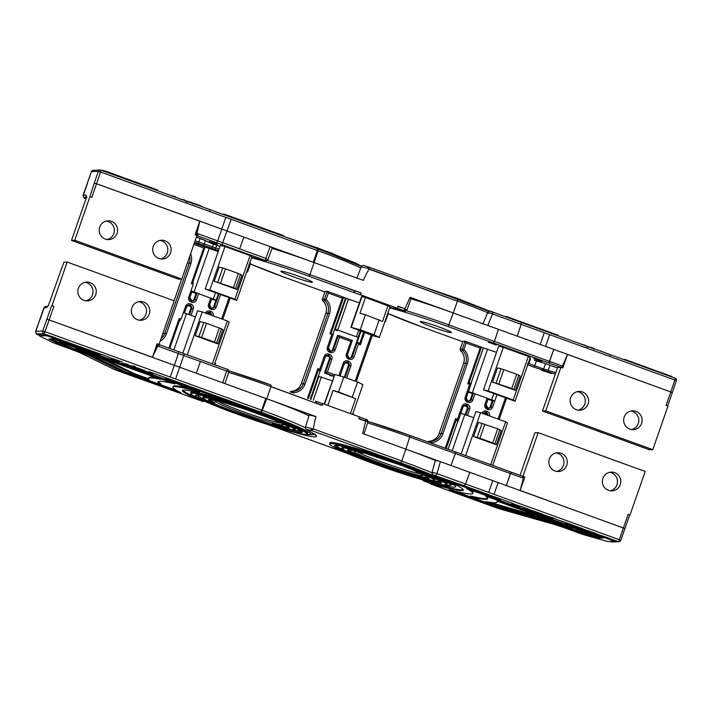<?xml version="1.0" encoding="UTF-8"?>
<svg xmlns="http://www.w3.org/2000/svg" width="712" height="712" viewBox="0 0 712 712"><rect width="100%" height="100%" fill="white"/><g stroke="black" fill="none" stroke-linecap="round" stroke-linejoin="round"><path stroke-width="1.07" d="M631.624 429.514A9.398 9.229 87.8 0 0 630.912 411.038M629.817 429.069A9.398 9.229 -92.2 0 1 632.541 410.824A9.398 9.229 -92.2 0 1 642.019 421.637A9.398 9.229 -92.2 0 1 629.817 429.069M582.461 391.974A9.398 9.229 -92.2 0 1 579.737 410.219A9.398 9.229 -92.2 0 1 570.259 399.405A9.398 9.229 -92.2 0 1 582.461 391.974M542.482 411.002L545.739 410.877L652.788 449.655L649.522 449.779L542.482 411.002L557.656 367.428L560.549 367.321L562.453 366.075L567.509 354.442L672.333 392.526L667.651 405.965M545.739 410.877L560.914 367.303L562.792 367.988L567.509 354.442M652.788 449.655L667.963 406.08L666.085 405.404L674.878 380.03L521.122 324.334L517.304 336.162L526.141 339.366M578.099 410.13A9.398 9.229 87.8 0 0 577.396 391.653M562.453 366.075L549.557 361.402L553.785 349.378L672.333 392.526M420.463 321.504A16.625 1.157 -160.8 0 0 420.16 321.61A16.625 1.157 -160.8 0 0 434.089 327.689A16.625 1.157 -160.8 0 0 451.239 332.646A16.625 1.157 -160.8 0 0 451.55 332.54A16.625 1.157 -160.8 0 0 437.613 326.47A16.625 1.157 -160.8 0 0 420.463 321.504M483.484 389.784L498.658 346.21L503.313 347.331L528.402 356.418L530.235 357.647L515.061 401.221L483.484 389.784L488.138 390.906L503.313 347.331M482.878 347.723L496.522 352.342M488.245 342.214L496.353 345.098L488.245 342.214M533.733 358.697L541.841 361.571L533.733 358.697M557.469 367.971L547.786 364.402L556.891 367.703M555.316 374.129L533.956 367.125A10.119 0.703 19.2 0 1 527.797 364.66M541.609 370.285L551.373 373.488A2.02 1.29 105.9 0 0 551.48 373.515M422.883 327.306L462.738 341.742L422.973 327.342L388.254 313.672A65.371 4.557 -160.8 0 0 422.883 327.306L423.07 327.369M410.975 298.791A67.329 4.699 19.2 0 1 453.268 312.969L448.151 326.603A65.371 4.557 -160.8 0 0 389.669 307.878M560.914 367.303L493.532 343.042L494.413 341.422L549.45 361.358L550.02 362.159L549.13 362.15L553.785 349.378L545.579 346.406L549.628 334.667M550.02 362.159L549.13 362.15L550.429 361.732M490.924 311.767L492.864 312.141L492.571 313.992C487.942 312.301 486.741 312.07 488.975 313.298M505.031 316.546L506.802 316.644L558.039 335.201L557.87 335.681M623.578 359.489L624.94 359.435L671.923 376.541M492.891 312.15L675.154 378.17L674.878 380.03L676.4 380.742A2.02 2.02 0 0 0 675.172 378.179L533.092 326.71M487.791 325.473L492.571 313.992L521.122 324.334L521.148 322.394L521.122 324.334L517.304 336.153L453.268 312.969M540.23 344.466L526.15 339.348M406.401 310.708A67.106 4.681 19.2 0 1 449.041 324.992L494.413 341.422L498.436 329.336L506.143 332.121M494.413 341.422L498.427 329.327M515.061 401.221L513.227 399.993L488.138 390.906M513.227 399.993L528.402 356.418M511.75 388.467L516.681 374.307L518.79 375.197L520.214 376.15L515.283 390.31L511.75 388.467L492.535 382.068L515.283 390.31M496.166 382.94L501.097 368.78L497.466 367.908L492.535 382.068M501.097 368.78L503.829 369.653L498.898 383.812M516.681 374.307L503.829 369.653M468.46 391.467L494.52 400.918M492.223 400.74L488.032 399.227M472.439 393.576L468.247 392.063M541.503 362.381A1.442 1.113 -75.6 0 1 541.396 362.355L534.347 360.281A16.768 1.166 -160.8 0 0 541.28 362.319A7.227 0.507 19.2 0 1 547.786 364.402M601.062 351.327L602.174 351.737M597.938 350.197L594.947 349.111M601.159 351.043L600.1 350.98M593.701 349.298L593.933 348.622L591.743 347.616L588.139 346.584L587.818 347.296M576.871 342.57L575.047 341.911M586.59 346.201L584.757 345.427M584.864 345.124L580.894 344.136M610.344 354.807L603.082 352.066M624.771 359.916L624.94 359.435M676.364 380.76L672.359 392.454M609.579 472.314A9.398 9.229 -92.2 0 1 610.282 490.791M608.475 490.337A9.398 9.229 87.8 0 0 620.686 482.914A9.398 9.229 87.8 0 0 611.207 472.101A9.398 9.229 87.8 0 0 608.475 490.337M554.959 470.952A9.398 9.229 87.8 0 0 567.161 463.53A9.398 9.229 87.8 0 0 557.683 452.716A9.398 9.229 87.8 0 0 554.959 470.952M552.646 519.573L565.657 524.29L567.553 524.219L613.45 540.844L613.682 540.159L618.239 541.592A2.02 1.985 87.8 0 0 620.775 540.364L629.684 515.016L628.153 514.331L629.675 515.025M520.08 475.331L534.89 432.789L538.156 432.665L645.197 471.442L630.022 515.016M538.156 432.665L522.982 476.239L524.86 476.915L522.982 476.239M522.617 476.257L455.635 451.987L522.644 476.257L523.4 478.215L520.143 490.461L624.958 528.571M556.054 452.921A9.398 9.229 -92.2 0 1 556.757 471.406M624.896 528.651L623.409 527.957L619.271 539.705L465.514 484.009L469.876 472.35L514.1 488.37L498.151 482.603L494.03 494.333M405.84 449.147L410.219 435.539A65.371 4.557 -160.8 0 0 368.015 421.433L410.219 435.539M523.4 478.215L510.504 473.542L511.332 473.266L510.629 472.715L506.357 485.566L623.409 527.957L628.153 514.331M434.507 483.074L436.67 483.617A71.102 4.957 -160.8 0 0 434.017 475.18A2.02 1.335 112.7 0 1 433.902 475.144A2.02 1.335 112.7 0 1 433.768 475.082M613.682 540.159L614.776 540.648L614.527 541.298M463.227 489.678A79.495 5.545 19.2 0 1 462.017 489.909A79.495 5.545 19.2 0 1 446.077 486.981L431.187 483.261L430.644 483.902L431.739 484.391L494.493 507.122A9.541 0.667 19.2 0 0 501.898 509.552L551.667 523.694A19.366 1.353 19.2 0 1 566.699 528.615L578.553 532.905A9.541 0.667 19.2 0 0 585.958 535.335L605.387 540.853A9.55 0.667 19.2 0 0 608.609 541.565L614.509 541.334L614.776 540.648M430.644 483.902L445.828 487.658A79.495 5.545 19.2 0 0 461.785 490.586A79.495 5.545 19.2 0 0 463.263 490.078A79.495 5.545 19.2 0 0 448.053 481.125L448.017 480.28L449.655 480.742L500.892 499.308L500.661 499.984L498.756 500.055L511.323 504.603M469.644 489.518A89.605 6.248 19.2 0 1 473.053 492.722L472.821 493.407A89.605 6.248 19.2 0 1 471.148 493.986A89.605 6.248 19.2 0 1 453.233 490.693L449.121 489.669M471.113 497.127L453.642 490.799M579.497 527.556L569.271 523.854L565.889 523.614L565.657 524.29L603.242 538.014L598.899 538.058L580.707 532.888L568.603 528.544A29.486 2.056 19.2 0 0 545.712 521.042L545.953 520.365L493.443 505.217M545.953 520.365A29.486 2.056 19.2 0 1 557.371 523.899M601.836 537.4L599.13 537.373L577.503 531.001M566.049 522.902L555.342 519.03L566.12 522.715M552.672 518.06L541.966 514.18L552.734 517.864M539.287 513.21L528.589 509.338L539.358 513.023M525.91 508.368L512.533 503.517L525.981 508.172M434.017 475.18L464.242 485.807L465.514 484.009L469.876 472.35L410.459 450.829M553.206 518.914L545.953 516.129L545.712 516.805L551.853 519.19L545.009 516.885L547.768 518.149L552.966 519.591L553.402 518.852M545.855 516.414L545.241 516.209L545.009 516.885M529.443 510.299L527.717 509.222L523.729 508.582M511.608 504.025L511.278 504.737L512.444 505.324L517.419 507.14L519.591 507.06L511.376 504.701L511.608 504.025L519.831 506.383L519.591 507.06M530.422 510.878L530.191 511.554L532.149 512.489L535.299 513.423L531.864 511.768L536.519 513.432L536.795 512.72L534.596 511.723L530.992 510.682L530.671 511.394L531.837 511.973L530.12 511.581L530.351 510.896M537.676 513.574L536.599 513.272M539.18 513.388L537.898 512.925L537.667 513.61L540.23 515.052L535.647 513.753L542.713 516.307L544.894 516.227L543.781 515.826L544.021 515.141L539.18 513.388L538.939 514.073L537.667 513.61M544.894 516.227L545.134 515.541L544.021 515.141M487.72 498.284A99.724 6.96 19.2 0 1 486.1 498.631A99.724 6.96 19.2 0 1 470.863 496.122L470.383 496.771L471.478 497.261L494.181 505.449L539.767 518.398A39.605 2.759 19.2 0 1 570.508 528.473L590.221 534.641L592.001 534.685L592.233 534.009L591.503 533.653M485.878 495.534L487.115 495.846M518.238 507.113L523.231 508.92M528.9 510.976L530.164 511.43M543.541 516.28L545.036 516.814M487.498 495.979L487.266 496.656L485.655 496.228A99.724 6.96 19.2 0 1 487.729 498.667A99.724 6.96 19.2 0 1 485.869 499.317A99.724 6.96 19.2 0 1 470.632 496.807M498.756 500.055L466.52 488.548A89.605 6.248 19.2 0 1 472.821 493.407M487.266 496.656L592.001 534.685L592.233 534.009M486.661 502.004L533.813 515.755A49.715 3.471 19.2 0 1 572.412 528.393L497.012 501.079A109.844 7.663 19.2 0 1 497.279 501.996A109.844 7.663 19.2 0 1 495.232 502.708A109.844 7.663 19.2 0 1 485.726 501.524L486.759 501.72M497.546 501.186A109.844 7.663 19.2 0 1 497.519 501.319L497.279 501.996M447.777 480.956L500.661 499.984M613.45 540.844L614.536 541.325M545.712 521.042L496.647 507.104L449.041 489.901M435.931 475.554L436.963 473.667C432.255 472.207 431.054 471.976 433.368 472.973M592.874 532.407L579.434 527.752M606.259 537.249L592.811 532.603M609.57 541.521L618.239 541.592L606.188 537.444M455.6 451.978L410.245 435.548L455.6 451.978L455.36 453.571L510.504 473.542L506.357 485.566L492.802 480.653M513.076 503.5L464.242 485.807L465.514 484.009L436.963 473.667L440.372 461.661C435.664 460.077 434.48 459.845 436.803 460.976M425.287 481.499A1.736 0.828 -68.6 0 0 425.349 481.534A1.736 0.828 -68.6 0 0 425.411 481.552L430.787 483.501L425.411 481.552C422.617 480.413 422.136 480.048 423.969 480.449L432.193 482.496M367.606 422.937A67.106 4.681 19.2 0 1 409.987 437.132L455.36 453.571L451.016 465.506L458.724 468.309M455.36 453.571L450.999 465.506M425.447 481.57L421.976 479.692M461.127 453.98L475.892 411.572L480.556 412.693L465.612 455.6M492.704 465.417L507.469 423.008L505.645 421.78L480.556 412.693M505.645 421.78L490.702 464.687M473.569 436.536L496.317 444.778L501.248 430.618L497.715 428.766L478.5 422.376L473.569 436.536L479.933 438.281L484.863 424.112M497.715 428.766L492.784 442.935L479.933 438.281M492.784 442.935L494.893 443.825L499.824 429.656M496.317 444.778L494.893 443.825M460.869 413.254L473.765 417.695M459.552 493.71L459.792 493.024L459.552 493.71M533.813 515.755L534.053 515.07L489.162 502.138M534.053 515.07A49.715 3.471 19.2 0 1 545.463 518.505M511.376 473.872L510.629 472.715M543.781 515.826L538.939 514.073M543.025 515.853L543.265 515.168M541.156 515.319L541.387 514.634M535.647 513.753L535.842 513.192M536.519 513.432L530.752 511.367L530.992 510.682M534.365 512.4L534.596 511.723M534.214 513.014L534.392 512.507M512.498 505.102L517.348 506.704L512.435 505.119M518.478 506.659L518.719 505.974M517.606 506.695L517.838 506.009M515.346 505.876L515.586 505.191M529.212 510.976L523.507 508.92L529.212 510.976L529.773 510.21M527.485 509.908L527.717 509.222M523.747 508.234L523.498 509.267M524.619 509.32L528.099 510.575L524.29 509.4M525.509 509.997L525.696 509.436M552.966 519.591L545.712 516.805M548.071 518.158L548.267 517.579M550.1 518.105L550.34 517.419M567.793 523.534L567.553 524.219M611.528 541.85A2.02 1.985 87.8 0 0 612.267 541.966L618.986 541.707A2.02 2.02 0 0 0 620.811 540.355L619.271 539.705L618.239 541.592M488.583 502.699L488.797 502.076L488.583 502.699M487.106 415.069A2.323 2.287 87.8 0 0 485.584 412.862L484.908 412.613A2.323 2.287 87.8 0 0 484.498 412.506M465.132 414.571L467.188 408.661A2.323 2.287 87.8 0 0 465.799 405.689L466.672 405.662L466.004 405.413A2.323 2.287 87.8 0 0 463.094 406.792M427.885 441.93A1.442 1.442 0 0 1 429.024 441.253L431.125 441.173A11.632 11.428 87.8 0 0 441.226 433.466L439.144 433.546A11.632 11.428 -92.2 0 1 430.52 441.066L429.024 441.253A1.442 0.97 -93.5 0 0 429.016 441.253A1.442 1.415 87.8 0 0 427.903 441.938M483.92 412.738L486.714 413.752M464.135 405.573L466.921 406.579M445.276 448.231L455.618 418.522L457.531 419.217L462.017 406.329A3.774 3.702 -92.2 0 1 466.743 404.042L466.004 405.413L465.123 405.448A2.323 2.287 87.8 0 0 464.714 405.342M457.843 421.086L456.766 420.578L457.843 421.086L448.044 449.236M456.766 420.578L456.152 419.831L446.148 448.551M430.52 441.066L429.024 441.253M457.531 419.217L458.154 421.041L463.112 406.819L458.163 420.952M455.618 418.522L456.152 419.831M472.715 392.784L470.338 399.619A2.323 2.287 -92.2 0 1 468.71 401.105M492.499 399.957L490.123 406.783A2.323 2.287 -92.2 0 1 488.494 408.27M482.166 347.394L465.043 341.19L462.925 341.27L460.201 349.094L462.293 349.013L465.043 341.19L466.155 343.024L463.904 349.485A13.074 12.843 -92.2 0 1 467.357 363.52L463.646 363.138A11.632 11.428 87.8 0 0 461.625 351.737L460.575 350.642A1.442 0.899 -42 0 1 460.459 350.544L460.611 350.713M461.625 351.737L460.628 350.731M482.247 347.429L483.323 347.928L470.952 383.439M480.146 348.097L481.348 347.474L468.95 383.092L471.211 383.546L469.653 384.4L467.748 383.706L480.146 348.097L466.155 343.024M467.748 383.706L469.84 383.047M460.361 350.393A1.442 0.899 -42 0 0 460.459 350.544A1.442 1.442 0 0 1 460.174 349.103L460.201 349.094A1.442 1.415 87.8 0 0 460.575 350.642L462.675 350.562A11.632 11.428 87.8 0 1 465.746 363.049L441.226 433.466L442.837 433.937A13.074 12.843 -92.2 0 1 431.481 442.606L428.571 442.179M85.066 282.317A9.398 9.229 -92.2 0 1 85.769 300.802M78.356 288.342A9.398 9.229 87.8 0 0 87.407 300.882A9.398 9.229 87.8 0 0 95.746 294.643A9.398 9.229 87.8 0 0 86.695 282.112A9.398 9.229 87.8 0 0 78.356 288.342M138.591 301.71A9.398 9.229 -92.2 0 1 139.294 320.186M131.88 307.735A9.398 9.229 87.8 0 0 140.931 320.275A9.398 9.229 87.8 0 0 149.271 314.037A9.398 9.229 87.8 0 0 140.22 301.496A9.398 9.229 87.8 0 0 131.88 307.735M58.971 342.374L62.069 342.792L174.467 383.812A90.7 6.328 -160.8 0 0 159.675 381.312A90.7 6.328 -160.8 0 0 157.984 381.899A90.7 6.328 -160.8 0 0 160.716 384.694L127.181 372.705L99.333 359.053A39.605 2.759 -160.8 0 0 73.915 348.773L58.971 342.374L59.256 341.555L60.618 341.502M166.875 379.238L164.979 379.309L165.255 378.49L167.16 378.419L166.875 379.238L225.277 400.589A70.461 4.913 -160.8 0 0 183.758 390.034A70.461 4.913 -160.8 0 0 182.45 390.488A70.461 4.913 -160.8 0 0 202.875 401.443L118.77 371.175A9.559 0.667 -160.8 0 1 112.629 368.7L82.539 353.944A19.366 1.353 -160.8 0 0 70.105 348.925L58.251 344.626A9.541 0.667 -160.8 0 1 52.127 342.152L40.424 336.411A9.55 0.667 -160.8 0 1 39.329 335.681L39.614 334.863A9.55 0.667 -160.8 0 1 39.792 334.8L47.428 335.049L43.414 333.59L37.113 333.83L39.418 335.414M164.979 379.309L199.654 392.045A80.581 5.625 -160.8 0 0 174.395 386.643A80.581 5.625 -160.8 0 0 172.891 387.159A80.581 5.625 -160.8 0 0 180.937 392.757L179.558 392.054M191.946 389.072A80.581 5.625 -160.8 0 0 174.68 385.824A80.581 5.625 -160.8 0 0 173.176 386.349L172.891 387.159M309.017 415.781A67.329 4.699 -160.8 0 0 266.671 398.738L261.526 412.382A65.086 4.539 19.2 0 1 305.751 434.302M205.75 394.733A61.793 4.308 -160.8 0 0 192.071 392.125A61.793 4.308 -160.8 0 0 190.923 392.526L214.828 397.572L255.715 410.886L293.157 425.393L304.068 430.618L307.522 433.475L305.786 434.302C298.809 435.068 249.396 419.439 216.795 406.383L200.846 399.61C189.606 394.199 191.012 393.754 190.78 393.353L190.816 392.828M301.158 431.285A55.287 3.854 19.2 0 1 300.455 431.383A55.287 3.854 19.2 0 1 290.185 429.55M288.76 426.986A42.275 2.946 19.2 0 1 288.413 427.022A42.275 2.946 19.2 0 1 273.639 423.756L272.482 423.587M281.623 421.833L291.92 426.613L295.338 428.891A48.781 3.4 -160.8 0 0 291.858 426.221M207.593 396.869A48.781 3.4 -160.8 0 0 204.113 396.486A48.781 3.4 -160.8 0 0 203.205 396.807L218.344 399.797M147.259 379.211L133.456 374.209L107.734 361.598A49.715 3.471 -160.8 0 0 75.819 348.702L161.072 379.416A100.819 7.031 -160.8 0 0 150.312 377.921A100.819 7.031 -160.8 0 0 148.425 378.57A100.819 7.031 -160.8 0 0 148.888 379.656L147.259 379.211L147.544 378.392L148.407 378.686M156.07 377.609A100.819 7.031 -160.8 0 0 150.597 377.102A100.819 7.031 -160.8 0 0 148.71 377.752L148.425 378.57M179.442 392.392L158.028 384.64L158.269 383.964L158.028 384.64L120.915 371.192L90.94 356.498A29.486 2.056 -160.8 0 0 72.01 348.844L60.404 344.644L48.914 339.01L52.999 338.85L98.078 355.074L99.983 355.003L47.143 335.859L39.507 335.619A9.55 0.667 -160.8 0 0 39.329 335.681M160.405 345.062L157.103 345.783L158.18 344.127L160.405 345.062A2.02 1.994 -75.8 0 0 160.503 345.106L178.703 351.692L178.4 353.544L157.681 346.041L152.448 357.282L157.103 345.783M47.971 305.857L46.494 307.726L47.971 305.857M150.57 356.605L152.448 357.282L157.165 343.727L159.034 344.403L174.209 300.829L67.168 262.06L63.902 262.185L48.3 305.777M135.743 366.822L133.073 365.852M119.144 361.02L108.447 357.148L119.215 360.833M99.983 355.003L100.259 354.184L106.311 356.16L43.414 333.59M50.721 338.939L65.442 345.551M90.94 356.498L91.225 355.68A29.486 2.056 -160.8 0 0 85.805 353.259M91.225 355.68L121.2 370.373L125.953 372.1M160.77 384.711L176.656 390.47M226.158 400.794L226.443 399.975L225.348 399.494L167.16 378.419M182.85 390.167A70.461 4.913 -160.8 0 0 201.977 400.126M203.579 400.847L203.294 401.666M158.322 381.561A90.7 6.328 -160.8 0 0 161.001 383.875L160.983 383.928M165.024 379.167L152.404 374.592M144.403 371.7L143.245 371.281M129.54 366.315L128.641 365.986M122.606 363.796L117.952 362.114M110.689 359.489L98.47 355.057M175.268 383.029L174.992 383.875M145.034 371.824L152.288 374.61L144.331 371.904L151.175 374.2L145.034 371.824L145.319 371.005L152.573 373.791M144.331 371.904L144.616 371.085L145.221 371.299M118.085 360.859L119.198 361.26L118.913 362.079L116.741 362.159L110.698 359.72L110.983 358.901L118.085 360.859L117.8 361.678L118.913 362.079M114.952 360.076L114.668 360.886L110.6 359.747L110.983 358.901M131.186 366.787L134.621 368.433L129.513 366.573L131.159 366.992L129.993 366.413L130.358 365.567L133.972 366.6L136.161 367.606L135.832 368.442L131.124 366.805M140.923 370.925L134.969 368.763L139.552 370.071L136.989 368.62L137.274 367.81L144.5 370.427L144.216 371.246L142.035 371.326L141.038 370.605M135.965 368.149L137.042 368.46M123.105 363.467L127.083 364.108L128.819 365.176M307.522 433.475L307.628 433.163A61.793 4.308 -160.8 0 0 226.202 400.66M67.168 262.06L51.994 305.635L53.872 306.311L49.128 319.928L174.351 365.3L178.4 353.544L183.758 355.484L184.052 353.633L178.721 351.71M122.179 346.397L49.119 319.937L44.989 331.685L42.747 330.982L46.876 319.243L49.119 319.937M150.57 356.587L48.496 319.715M119.767 345.525L121.271 346.068M120.915 371.192L121.2 370.373M133.456 374.209L133.74 373.391L136.909 374.539L136.624 375.358L136.909 374.539L147.544 378.392M107.734 361.598L108.019 360.788L133.74 373.391M108.019 360.788A49.715 3.471 -160.8 0 0 101.914 357.985M39.507 335.619L39.792 334.8M60.404 344.644L60.689 343.825M38.306 334.863A2.02 1.753 116.1 0 1 38.074 334.774C36.526 334.613 35.716 333.465 35.636 331.329L42.747 330.982A2.02 1.985 -92.2 0 0 43.957 333.572L44.989 331.685L170.221 377.048L174.351 365.3L179.709 367.241L183.758 355.484L200.401 361.518L196.352 373.266L200.401 361.518M149.422 373.115L149.707 372.305M152.777 373.729L152.288 374.61M147.393 373.177L147.589 372.599M114.668 360.886L116.928 361.705L117.213 360.895M116.928 361.705L117.8 361.678M130.358 365.567L130.073 366.386L133.687 367.419L133.972 366.6M133.687 367.419L135.832 368.442M133.536 368.033L133.714 367.517M129.718 365.772L129.442 366.591L129.798 365.754M136.989 368.62L142.347 370.872L143.103 370.836L143.388 370.017M143.103 370.836L144.216 371.246M134.969 368.763L135.164 368.211M138.261 369.083L138.546 368.273M140.478 370.338L140.762 369.519M142.347 370.872L142.631 370.053M126.807 364.927L128.534 365.995L124.555 365.007L122.829 363.93L126.807 364.927L127.083 364.108M129.139 365.087L128.534 365.995M122.82 364.277L123.114 363.111M157.165 343.727L158.18 344.127M46.876 319.243L51.611 305.644L53.872 306.311M35.636 331.329L39.747 319.715L35.903 331.249A2.02 1.985 -92.2 0 0 37.113 333.83M111.82 360.121L116.67 361.714L111.757 360.138M127.51 365.318L123.941 364.33L127.751 365.514M124.831 365.016L125.018 364.455M238.146 388.405L179.709 367.241L175.57 378.98L261.696 410.183L265.825 398.453L238.146 388.414L265.825 398.453M180.412 367.49L196.352 373.266L180.412 367.49M184.079 353.642L227.609 369.412L226.656 370.979L200.41 361.491M227.609 369.412L227.689 369.439C228.258 369.136 228.668 369.902 228.917 371.735L224.93 383.626M227.039 370.863L228.303 371.673M210.031 398.978C208.171 399.094 209.622 400.313 214.374 402.636L214.775 402.894L214.481 402.333A42.275 2.946 19.2 0 1 209.542 399.405M272.518 424.557A55.287 3.854 19.2 0 1 212.114 402.841M206.836 400.527A55.287 3.854 19.2 0 1 197.162 395.062M203.81 322.438L198.879 336.598L201.621 337.461L206.551 323.301L203.81 322.438L200.188 321.566L195.257 335.726L218.005 343.967L216.582 343.006L221.512 328.846L206.551 323.301M219.403 327.956L214.472 342.116L216.582 343.006M214.472 342.116L201.621 337.461M198.879 336.598L195.257 335.726M218.005 343.967L222.936 329.807L221.512 328.846M182.806 353.179L197.58 310.761L202.244 311.883L187.292 354.807M214.383 364.615L229.157 322.198L227.333 320.97L202.244 311.883M227.333 320.97L212.381 363.894M183.376 312.63L195.453 316.885M192.062 371.708L196.352 373.266M210.699 314.944A2.323 2.287 87.8 0 0 209.177 312.737L208.5 312.488A2.323 2.287 87.8 0 0 208.091 312.381M188.725 314.446L190.78 308.536A2.323 2.287 87.8 0 0 189.392 305.564L190.264 305.537L189.588 305.288A2.323 2.287 87.8 0 0 186.686 306.667M207.512 312.613L210.307 313.627M187.728 305.448L190.513 306.463M168.86 348.132L179.21 318.397L181.124 319.092L185.61 306.204A3.774 3.702 -92.2 0 1 190.335 303.917L189.588 305.288L188.716 305.323A2.323 2.287 87.8 0 0 188.306 305.217M180.359 320.462L179.744 319.706L169.741 348.444M179.21 318.397L179.744 319.706M196.307 292.659L193.931 299.494A2.323 2.287 -92.2 0 1 192.302 300.98M216.048 299.957L213.716 306.658A2.323 2.287 -92.2 0 1 212.087 308.145M205.83 247.304L203.739 247.972L193.86 244.394M204.94 247.349L192.543 282.967L193.433 282.922M192.543 282.967L191.341 283.59L203.739 247.972M249.707 263.2L250.553 263.502L248.995 264.366M180.296 199.226L184.283 199.867L184.132 200.303M184.283 199.867L186.01 200.944M194.314 203.997L194.465 203.57L200.579 205.786L200.428 206.213M200.579 205.786L201.54 206.614M187.185 202.172L187.55 201.327L191.163 202.359L191.012 202.795M191.163 202.359L193.352 203.365L193.068 204.184M168.174 194.67L175.277 196.619L175.134 197.046M175.277 196.619L176.247 197.446M202.457 206.943L209.764 209.55M87.229 183.358L91.483 171.636L98.327 171.378L94.278 183.118L96.547 183.749L100.597 172.01L98.327 171.378A2.02 1.985 87.8 0 1 100.125 170.035L93.281 170.293A2.02 1.985 87.8 0 0 91.483 171.636L83.117 195.159A14.454 1.006 -160.8 0 1 83.393 195.07L87.514 183.233M71.494 240.398L74.751 240.273L181.8 279.051L178.534 279.175L71.494 240.398L86.668 196.823L85.76 194.981L85.885 196.993L86.909 197.562M74.751 240.273L89.926 196.699L91.803 197.375L96.547 183.767L94.278 183.118L89.926 196.699M205.163 247.055L218.21 251.523M205.172 288.974L220.346 245.4L225.001 246.521L250.09 255.608L251.923 256.836L236.749 300.411L205.172 288.974L209.826 290.096L225.001 246.521M209.328 241.43L217.445 244.305L209.328 241.43M194.385 242.908L199.476 244.999M360.762 267.997A67.106 4.681 -160.8 0 0 318.148 250.811L314.099 262.541L221.779 229.113L217.641 240.87L196.921 233.358L198.443 236.162L196.797 235.476M157.236 190.567L157.459 189.944L104.62 170.809L101.54 170.391M283.447 236.277L283.634 235.743L282.539 235.254L224.36 214.179L222.616 214.25M313.253 262.23L317.303 250.508L100.597 172.01L100.89 170.15L242.97 221.619L100.917 170.168M100.339 185.138L96.449 183.723M168.7 209.889L167.178 209.337M168.691 209.88L96.547 183.749M169.598 210.218L221.779 229.113L225.829 217.374M96.592 183.794A8.669 0.605 -160.8 0 1 96.556 183.767L168.655 209.871M99.698 227.075A9.398 9.229 -92.2 0 1 108.037 220.836A9.398 9.229 -92.2 0 1 117.088 233.376A9.398 9.229 -92.2 0 1 108.749 239.606A9.398 9.229 -92.2 0 1 99.698 227.075M153.214 246.459A9.398 9.229 -92.2 0 1 161.553 240.22A9.398 9.229 -92.2 0 1 170.613 252.76A9.398 9.229 -92.2 0 1 162.274 258.999A9.398 9.229 -92.2 0 1 153.214 246.459M121.645 192.845L199.823 221.236L196.12 235.191M181.8 279.051L196.966 235.476L195.097 234.791L199.814 221.236L196.921 233.358L196.325 233.171M107.111 239.526A9.398 9.229 87.8 0 0 106.408 221.04M160.636 258.91A9.398 9.229 87.8 0 0 159.924 240.433M205.501 240.629L203.534 245.4L198.185 243.46L200.214 238.502M210.494 242.97L210.547 242.988A16.768 1.166 19.2 0 1 205.982 240.861A7.227 0.507 -160.8 0 0 200.855 238.734L196.396 237.114M224.36 214.179L224.138 214.802M215.87 244.919L219.946 246.539A16.768 1.166 19.2 0 1 215.896 244.928L205.724 240.754A1.442 1.362 -59.7 0 0 205.982 240.861M243.771 237.087L239.641 248.835L217.641 240.87L216.608 242.756L265.549 260.485L265.87 258.385L239.632 248.862L243.78 237.087L227.831 231.311L239.481 235.53M285.574 252.226L309.498 260.886M265.532 260.583L251.808 257.157L265.683 260.628A1.736 1.371 -76 0 1 265.532 260.583L265.549 260.485M266.092 258.723L267.374 259.471M272.304 247.598L267.97 259.568C266.591 260.85 265.825 261.197 265.683 260.628M265.87 258.385L270.115 246.628L271.699 247.518M318.148 250.811L318.433 248.96L317.597 248.648L317.303 250.508L318.148 250.811M236.749 300.411L234.915 299.182L209.826 290.096M234.915 299.182L250.09 255.608M233.438 287.648L238.369 273.488L240.478 274.378L241.902 275.339L236.971 289.499L233.438 287.648L214.223 281.258L236.971 289.499M217.845 282.13L222.776 267.97L219.154 267.098L214.223 281.258M222.776 267.97L225.517 268.833L220.587 282.993M238.369 273.488L225.517 268.833M190.958 290.843L216.76 300.393M215.887 300.42L211.624 299.102M196.031 293.451L191.84 291.938M367.312 421.913C368.22 422.1 368.086 421.94 366.903 421.433L358.821 418.487M329.594 443.202L329.807 444.27C329.959 444.092 328.161 444.484 339.82 450.073C365.906 462.408 437.284 486.127 445.258 484.925L447.002 484.089L443.532 481.214L432.558 475.954L394.884 461.358L353.748 447.964L329.7 442.891A62.158 4.334 19.2 0 1 330.858 442.49A62.158 4.334 19.2 0 1 394.991 461.056A62.158 4.334 19.2 0 1 447.109 483.777L446.994 484.098M429.576 480.146A55.616 3.88 -160.8 0 0 439.891 481.988A55.616 3.88 -160.8 0 0 440.603 481.882M348.435 449.815A42.533 2.964 -160.8 0 0 386.429 465.79A42.533 2.964 -160.8 0 0 427.779 477.592A42.533 2.964 -160.8 0 0 428.126 477.565M357.291 450.207L342.063 447.198A49.075 3.427 19.2 0 1 342.979 446.878A49.075 3.427 19.2 0 1 346.468 447.269M423.044 473.702L425.651 474.334M228.685 372.412A67.507 4.708 19.2 0 1 270.952 386.58L322.1 405.448L322.75 403.597L322.1 405.448M270.489 384.8L228.988 370.934A65.762 4.584 19.2 0 1 270.489 384.8L271.868 386.99A67.507 4.708 -160.8 0 0 271.512 386.865M305.555 426.986L313.743 429.078C313.191 428.855 313.912 424.681 315.888 416.556L266.715 398.747A67.507 4.708 -160.8 0 0 262.069 397.073M315.888 416.556L309.595 415.06M271.245 425.829A1.744 0.979 -68.1 0 0 271.325 425.865A1.744 0.979 -68.1 0 0 271.406 425.892L347.394 453.411M272.011 425.758C270.079 425.189 269.884 425.233 271.406 425.892L270.106 425.295M322.42 403.615L318.22 402.084L322.42 403.615M322.18 405.217L316.591 403.188L315.532 401.114L318.175 402.075M316.493 403.419L315.532 401.114L318.22 402.084M338.547 391.983L333.065 390.434L355.653 398.613L338.547 391.983L343.762 377.004L334.863 374.485L324.503 404.238M334.863 374.485L324.138 404.105M333.065 390.434L327.84 405.448M318.308 376.194L332.255 380.813M313.627 433.688L306.356 429.229A1.744 1.664 -58.2 0 0 306.703 429.389L313.627 433.688A71.245 4.966 19.2 0 1 285.85 430.021M311.447 428.597L311.091 430.395L306.703 429.389M435.379 460.522A67.507 4.708 -160.8 0 0 405.876 449.147L401.764 460.958L313.743 429.078L311.091 430.395L401.684 463.209L400.731 462.871L401.719 461.109A67.507 4.708 -160.8 0 1 431.962 472.777M271.868 386.99L316.511 403.419M352.351 396.985L357.566 382.006L343.762 377.004M352.573 414.402L362.933 384.658L357.566 382.006M355.653 398.613L350.42 413.627M405.876 449.147L362.648 433.492L365.986 419.386L366.431 419.564A1.744 1.059 112.3 0 1 366.52 419.599L366.52 419.599A1.744 1.059 112.3 0 1 366.903 421.433M322.75 403.597L359.382 416.867L358.741 418.718L365.648 421.219M401.764 460.958L313.743 429.078M400.731 462.871L401.719 461.109M431.25 476.791A49.075 3.427 19.2 0 1 434.747 479.47L428.677 475.847L427.93 476.301C448.124 485.78 415.523 478.001 378.971 464.607C341.627 451.239 329.184 442.695 360.174 451.764L363.191 453.108C335.53 445.027 346.682 452.654 379.959 464.571C412.533 476.506 441.636 483.457 423.622 475.002L427.93 476.301M365.069 452.547L363.227 453.126C353.917 450.554 348.835 449.468 347.963 449.868L348.132 449.655M335.975 445.445A55.616 3.88 -160.8 0 0 345.712 450.945M361.527 266.911L367.294 268.219L368.033 266.804L369.394 269.269C368.834 269.091 366.805 272.785 363.307 280.368L314.143 262.559A67.507 4.708 -160.8 0 0 272.002 248.426M356.961 278.072L361.269 266.653C362.337 265.38 363.298 265.042 364.135 265.638L368.051 266.813M367.294 268.219L457.416 301.158L457.727 299.289L457.424 301.158L369.394 269.269M284.266 277.217L284.284 277.226A65.762 4.584 19.2 0 1 250.393 263.965L284.266 277.217L324.912 291.938L284.275 277.217M312.15 282.361A16.723 1.166 19.2 0 1 294.893 277.36A16.723 1.166 19.2 0 1 280.875 271.254A16.723 1.166 19.2 0 1 281.187 271.147A16.723 1.166 19.2 0 1 298.435 276.14A16.723 1.166 19.2 0 1 312.461 282.246A16.723 1.166 19.2 0 1 312.15 282.361M251.585 257.797A65.762 4.584 19.2 0 1 308.367 276.034L310.868 274.992A67.507 4.708 -160.8 0 0 310.521 274.859L361.269 292.988L360.29 294.848L361.269 292.988M267.276 260.441A67.507 4.708 19.2 0 1 309.907 274.725L310.521 274.859M355.662 290.95L353.41 292.347L360.29 294.848M361.189 293.219L355.671 290.959M458.653 299.627L368.22 266.875M406.329 309.853C407.228 310.076 407.086 309.942 405.902 309.444A1.744 1.059 112.3 0 1 404.309 310.797L360.619 294.83M397.26 308.1L397.901 306.258L404.817 308.759L410.076 297.305L453.304 312.969L457.416 301.158M345.471 298.195L359.418 302.814M379.371 337.435L390.096 306.658L365.443 297.456L361.616 296.503L350.891 327.28L373.195 335.797L379.371 337.435L374.014 334.782L360.201 329.781L350.891 327.28M406.926 309.96L406.935 309.96C405.698 311.224 404.923 311.58 404.621 311.028A1.744 1.38 104 0 1 404.478 310.975L389.856 307.335M351.301 327.262L362.016 296.495M388.031 305.644L382.531 321.432L365.416 314.802L360.201 329.781M365.416 314.802L359.943 313.253L365.443 297.456M334.756 328.971L358.688 337.639M337.025 330.662L334.587 329.46M379.229 319.804L374.014 334.782M487.631 312.657A67.507 4.708 -160.8 0 0 457.478 301.016M457.887 314.642A67.507 4.708 -160.8 0 0 453.304 312.969M410.682 297.83C411.625 298.034 411.42 297.865 410.076 297.305M329.336 374.77A2.91 2.857 87.8 0 0 331.703 375.892L332.353 375.865M290.176 391.929A1.442 1.415 87.8 0 1 291.235 391.342L293.335 391.262A11.632 11.428 87.8 0 0 303.437 383.554L327.956 313.138L325.856 313.227L301.336 383.635A11.632 11.428 -92.2 0 1 292.73 391.155L291.235 391.342A1.442 0.97 -93.5 0 0 291.226 391.342M290.158 391.92A1.442 1.442 0 0 1 291.235 391.342L292.721 391.164C296.895 390.212 299.77 387.702 301.336 383.635L305.048 384.026A13.074 12.843 -92.2 0 1 293.691 392.695L291.083 392.259M323.835 301.826L323.818 301.817C326.479 305.252 327.155 309.053 325.856 313.227A11.632 11.428 87.8 0 0 323.835 301.826L322.794 300.731A1.442 0.899 -42 0 1 322.67 300.633L322.821 300.802M333.795 376.39L324.432 372.999L329.398 358.75A2.323 2.287 87.8 0 0 328.01 355.778L328.882 355.742L328.214 355.502A2.323 2.287 87.8 0 0 325.304 356.881M307.522 398.213L317.837 368.611L319.741 369.305L324.227 356.418A3.774 3.702 -92.2 0 1 328.953 354.131L328.214 355.502L327.333 355.537A2.323 2.287 87.8 0 0 326.924 355.43M320.053 371.175L318.976 370.667L320.053 371.175L310.29 399.218M332.548 349.708L333.421 349.672L338.387 335.423L337.506 335.459L332.548 349.708A2.323 2.287 -92.2 0 1 330.92 351.194M322.572 300.482A1.442 0.899 -42 0 0 322.67 300.633A1.442 1.442 0 0 1 322.385 299.191A1.442 1.415 87.8 0 0 322.794 300.731L324.886 300.651A11.632 11.428 87.8 0 1 327.956 313.138L329.567 313.609L305.048 384.026M324.432 372.999L325.313 372.963L330.27 358.715A2.323 2.287 87.8 0 0 328.882 355.742L329.629 354.371A3.774 3.702 -92.2 0 1 331.881 359.195L329.398 358.75M326.345 355.662L329.14 356.668M318.976 370.667L318.362 369.92L308.403 398.533M331.881 359.195L327.395 372.073L325.313 372.963L333.901 376.078M319.741 369.305L320.364 371.13L325.322 356.908L320.373 371.041M317.837 368.611L318.362 369.92M344.377 297.483L327.253 291.279L325.135 291.359L322.411 299.182L324.503 299.102L327.235 291.279L328.365 293.113L326.114 299.574L324.886 300.651A1.442 1.415 87.8 0 1 324.503 299.102L326.114 299.574A13.074 12.843 -92.2 0 1 329.567 313.609M333.163 333.528L345.534 298.017L343.558 297.563L342.356 298.186L328.365 293.113M344.457 297.518L343.558 297.563L331.16 333.18L329.959 333.795L342.356 298.186M333.403 333.625L331.863 334.489L329.959 333.795M322.385 299.191L325.135 291.359M339.517 337.265L338.387 335.423L352.378 340.487L347.429 354.727L346.335 354.238L350.82 341.36L339.517 337.265L335.032 350.144A3.774 3.702 -92.2 0 1 330.306 352.431L329.629 352.191A3.774 3.702 -92.2 0 1 327.378 347.376L331.863 334.489M352.36 340.487L350.82 341.36M345.302 362.524L348.097 363.538M344.323 377.209L348.355 365.621A2.323 2.287 87.8 0 0 346.967 362.648L346.29 362.399A2.323 2.287 87.8 0 0 345.881 362.301M358.163 337.452L351.505 356.57A2.323 2.287 -92.2 0 1 349.877 358.056M351.505 356.57L352.378 356.543L360.886 331.338M358.697 342.784L357.362 342.294L359.693 343.513L360.388 344.822L358.474 344.127L353.989 357.015A3.774 3.702 -92.2 0 1 349.263 359.302L348.586 359.062A3.774 3.702 -92.2 0 1 346.335 354.238M358.474 344.127L357.362 342.294M385.112 320.961L385.619 321.219L388.343 313.413L387.577 313.876M493.532 343.042L448.151 326.603M521.228 322.42L533.066 326.701M506.802 316.644L506.632 317.125M545.588 346.388L540.239 344.448L544.279 332.727M518.79 375.197L513.859 389.357M483.395 347.865L470.997 383.457M487.587 349.103L472.412 392.677M493.71 393.816L491.672 399.655M541.583 370.285L551.373 373.488A2.02 1.29 105.9 0 1 551.257 373.453M549.958 365.194L548.124 370.454L555.841 372.643M545.499 363.61L543.63 368.985L548.124 370.454A1.442 0.926 105.9 0 0 548.498 372.189M536.385 360.922L534.703 365.745L543.63 368.985L542.882 370.356M528.767 363.307A8.669 0.605 -160.8 0 0 534.703 365.745L533.956 367.125M547.751 364.384L541.396 362.355A1.442 1.113 -75.6 0 1 541.28 362.319M670.829 376.061L670.659 376.541M528.669 362.141A18.209 1.273 19.2 0 1 529.185 362.675L530.502 358.892M520.143 490.461L524.86 476.915M453.419 484.516A69.082 4.815 19.2 0 1 452.245 484.534M566.592 522.884L569.271 523.854M553.215 518.033L555.894 519.004M539.829 513.192L542.508 514.162M526.453 508.341L529.132 509.311M445.846 487.658L446.077 486.981L445.828 487.658M590.907 534.205L591.138 533.519M449.414 481.419L449.655 480.742M579.977 527.734L582.647 528.704M593.354 532.576L596.033 533.546M606.731 537.427L609.41 538.397M498.16 482.594L492.802 480.671L488.672 492.401M482.122 423.248L477.191 437.408M448.088 449.254L457.896 421.077M452.191 450.74L464.82 414.455M495.525 506.739L495.757 506.054M430.947 483.946L431.187 483.261M496.647 507.104L496.887 506.419M568.603 528.544L568.835 527.868M579.586 532.523L579.826 531.837M580.707 532.888L580.947 532.211M598.899 538.058L599.13 537.373M599.388 538.165L599.62 537.48M490.595 503.428L490.835 502.743M491.716 503.793L491.956 503.108M487.951 415.372A2.323 2.287 87.8 0 0 486.456 412.827L487.204 411.456A3.774 3.702 -92.2 0 1 489.553 415.95M481.926 413.191A3.774 3.702 -92.2 0 1 486.536 411.207L485.789 412.577A2.323 2.287 87.8 0 0 483.048 413.601M465.897 414.847L468.06 408.626A2.323 2.287 87.8 0 0 466.672 405.662L467.419 404.283A3.774 3.702 -92.2 0 1 469.671 409.106L467.188 408.661M431.285 443.167L431.125 441.173A1.442 1.415 87.8 0 0 429.87 442.134L429.71 442.597M486.536 411.207L487.204 411.456M469.671 409.106L467.473 415.416M466.743 404.042L467.419 404.283M462.017 406.329L463.112 406.819L465.15 405.279M463.654 363.156L439.126 433.546C437.551 437.613 434.685 440.123 430.511 441.075M467.357 363.52L442.837 433.937M506.472 398.444L499.165 419.43M498.062 419.039L505.378 398.044M496.878 394.964L492.606 407.228A3.774 3.702 -92.2 0 1 487.88 409.516L487.204 409.267A3.774 3.702 -92.2 0 1 484.952 404.452L487.195 398.026M475.064 393.629L472.821 400.055A3.774 3.702 -92.2 0 1 468.096 402.342L467.419 402.102A3.774 3.702 -92.2 0 1 465.167 397.287L469.653 384.4M471.175 383.581L466.244 397.75M465.167 397.287L466.235 397.777A2.323 2.287 87.8 0 0 467.624 400.749L468.3 400.998A2.323 2.287 87.8 0 0 471.211 399.583L473.48 393.06M470.338 399.619L472.821 400.055M488.29 398.426L486.029 404.914M484.952 404.452L486.047 404.941A2.323 2.287 87.8 0 0 487.409 407.923L487.204 409.267M487.444 407.932L488.103 408.163A2.323 2.287 87.8 0 0 491.004 406.748L493.256 400.26M490.123 406.783L492.606 407.228M465.069 341.208L482.086 347.367M463.904 349.485L462.675 350.562A1.442 1.415 87.8 0 1 462.293 349.013L463.904 349.485M469.76 383.012L471.211 383.537L466.262 397.768L467.642 400.758L467.419 402.102M467.642 400.758L468.318 400.998L468.096 402.342M488.307 398.435L486.047 404.941L488.103 408.163L487.88 409.516M192.356 393.264C184.203 392.597 208.83 404.033 237.443 414.206C265.078 424.405 302.271 435.37 305.555 434.267C313.707 434.934 289.081 423.489 260.458 413.325C232.833 403.117 195.631 392.161 192.356 393.264M279.389 426.951L301.31 431.445M300.731 432.522C317.516 433.163 207.548 393.327 197.171 395.009C180.385 394.368 290.363 434.204 300.731 432.522M305.341 427.761A67.106 4.681 -160.8 0 0 262.541 410.486L261.696 410.183L260.663 412.07L261.526 412.382M217.418 400.856A36.134 2.519 -160.8 0 0 215.825 400.731A36.134 2.519 -160.8 0 0 242.472 413.102A36.134 2.519 -160.8 0 0 282.726 424.966A36.134 2.519 -160.8 0 0 281.685 423.24M282.504 422.892L282.628 423.943L281.418 423.115A34.692 2.421 19.2 0 1 248.951 413.77A34.692 2.421 19.2 0 1 217.712 400.927L216.27 400.812M273.639 423.756L273.533 424.067C281.302 426.274 286.224 427.36 288.307 427.325L288.974 427.191M273.702 424.842L273.533 424.067L272.402 423.818L273.702 424.842C286.518 428.482 291.395 429.078 288.324 426.639C284.284 424.032 273.853 419.635 257.032 413.458C224.049 401.337 196.396 394.946 213.627 403.09L209.346 401.791C190.042 392.677 221.023 399.824 258.011 413.423C276.87 420.347 288.565 425.269 293.095 428.197C296.521 430.929 291.057 430.262 276.701 426.185L273.15 424.913L272.847 424.147M122.366 361.972L119.687 361.002M108.989 357.121L106.311 356.16M149.128 371.664L260.663 412.07M95.604 352.28L92.934 351.31M82.227 347.429L79.548 346.459M68.85 342.588L66.171 341.618M225.063 400.313L225.348 399.494M150.561 356.623L74.217 329.024M155.866 349.085L156.088 349.939M175.57 378.98L170.221 377.048M55.465 337.737L52.786 336.767M172.802 382.905L173.034 382.228M62.069 342.792L62.3 342.116M60.458 342.321L60.725 341.546M46.494 307.726L44.126 307.815A14.454 1.006 -160.8 0 0 43.859 307.904L45.924 306.472A2.02 1.985 87.8 0 0 44.126 307.815L40.006 319.652M72.01 348.844L72.25 348.168M47.143 335.859L47.428 335.049M45.532 335.388L45.817 334.569M39.418 335.432L38.074 334.774A2.02 1.753 116.1 0 1 37.834 334.622M226.656 370.979L222.696 382.807M214.481 402.333L213.627 403.09M213.395 402.618L212.844 403.072L213.395 402.618M209.025 401.016L209.346 401.791L209.025 401.016M277.288 425.74L276.701 426.185L277.288 425.74M196.939 395.098L204.068 399.592L223.15 407.682L275.099 425.678M173.87 349.939L186.508 313.645M202.875 401.443L203.151 400.651M160.716 384.694L161.001 383.875M211.544 315.247A2.323 2.287 87.8 0 0 210.049 312.702L210.797 311.331A3.774 3.702 -92.2 0 1 213.146 315.834M205.519 313.066A3.774 3.702 -92.2 0 1 210.129 311.082L209.381 312.461A2.323 2.287 87.8 0 0 206.64 313.476M189.49 314.722L191.653 308.51A2.323 2.287 87.8 0 0 190.264 305.537L191.012 304.166A3.774 3.702 -92.2 0 1 193.264 308.981L190.78 308.536M215.389 364.402A1.442 1.415 87.8 0 0 215.033 362.924M186.678 306.703L184.497 312.96L186.678 306.703M215.238 364.927L215.407 364.428L215.211 364.918M214.997 362.871L215.024 362.897A1.442 1.442 0 0 1 215.407 364.428L214.588 364.046M210.129 311.082L210.797 311.331M193.264 308.981L191.065 315.3M190.335 303.917L191.012 304.166M185.61 306.204L186.704 306.694L188.742 305.154M161.037 338.645A11.632 11.428 87.8 0 0 164.819 333.341L162.861 333.412M190.602 253.766A13.074 12.843 -92.2 0 1 190.95 263.395L166.43 333.812A13.074 12.843 -92.2 0 1 160.2 341.066M166.43 333.812L164.819 333.341L189.339 262.924L187.381 263.004M190.95 263.395L189.339 262.924A11.632 11.428 87.8 0 0 189.695 256.373M181.667 279.051L174.102 300.793L181.649 279.051M230.065 298.319L222.758 319.314L230.092 298.328M221.655 318.914L228.97 297.919M220.471 294.839L216.199 307.103A3.774 3.702 -92.2 0 1 211.473 309.391L210.797 309.15A3.774 3.702 -92.2 0 1 208.545 304.327L210.788 297.901M198.657 293.513L196.414 299.939A3.774 3.702 -92.2 0 1 191.688 302.226L191.012 301.977A3.774 3.702 -92.2 0 1 188.76 297.162L193.246 284.275L191.341 283.59M192.08 291.172L189.837 297.625M188.76 297.162L189.855 297.652A2.323 2.287 87.8 0 0 191.216 300.624L191.012 301.977M191.252 300.642L191.911 300.873A2.323 2.287 87.8 0 0 194.803 299.458L197.073 292.943M193.931 299.494L196.414 299.939M211.882 298.301L209.622 304.789M208.545 304.327L209.613 304.825A2.323 2.287 87.8 0 0 211.001 307.798L211.695 308.038L211.473 309.391M213.716 306.658L214.588 306.632L218.895 294.27M211.704 308.056A2.323 2.287 87.8 0 0 214.588 306.632L216.199 307.103M250.517 263.547L247.82 271.29M247.011 270.925L247.829 271.308A1.442 1.415 87.8 0 1 246.557 272.278L246.735 271.735M194.305 243.13L205.679 247.251M192.107 291.181L189.855 297.652L191.911 300.873L191.688 302.226M211.9 298.31L209.64 304.816L211.019 307.798L210.797 309.15M246.557 272.278A1.442 1.442 0 0 0 247.829 271.308L250.553 263.502L249.707 263.191M285.512 237.025L317.801 247.99L354.603 262.657L361.536 266.181L331.383 253.045L285.548 237.043M348.31 260.503L306.382 244.59M317.57 248.648L242.97 221.619L318.433 248.96L361.385 266.404M85.76 194.981L83.393 195.07A2.02 1.985 -92.2 0 0 84.603 197.651L86.401 197.58M215.896 244.928L210.547 242.988M203.534 245.4A16.768 1.166 19.2 0 1 211.713 248.194L215.024 249.396A7.227 0.507 -160.8 0 0 218.54 250.588M194.581 242.347A16.768 1.166 19.2 0 1 198.185 243.46M85.787 198.684A2.02 1.753 116.1 0 1 85.565 198.595L85.787 198.684A12.433 0.863 19.2 0 1 84.603 197.651M198.345 236.135A2.02 1.976 74.4 0 1 198.443 236.162L216.608 242.756M100.864 170.15A2.02 1.985 87.8 0 0 100.125 170.035A2.02 2.02 0 0 1 100.89 170.15L100.864 170.15M103.009 170.337L102.831 170.853M104.62 170.809L104.406 171.423M83.117 195.159C83.171 197.26 83.98 198.399 85.565 198.595A2.02 1.753 116.1 0 1 85.315 198.443M96.538 183.776L197.936 220.578M197.393 229.816L198.096 229.3M213.431 244.038L212.461 246.824A18.209 1.273 -160.8 0 0 204.317 244.02L198.968 242.089A18.209 1.273 -160.8 0 0 195.088 240.87M282.539 235.254L282.326 235.877M231.178 219.314L221.966 244.697M216.733 245.275L215.772 248.016L212.461 246.824L211.713 248.194M240.478 274.378L235.547 288.538M209.266 248.283L194.091 291.858M215.398 293.006L213.36 298.835M219.047 249.129L215.772 248.016L215.024 249.396M445.018 484.881C439.615 485.406 406.774 475.732 376.506 464.705C345.925 453.686 324.174 443.585 331.142 443.638C336.545 443.113 369.394 452.788 399.655 463.815C430.244 474.833 451.987 484.934 445.018 484.881M335.993 445.392C339.01 444.377 373.239 454.461 398.675 463.859C425.011 473.213 447.679 483.742 440.176 483.128C437.159 484.142 402.921 474.058 377.493 464.66C351.149 455.306 328.481 444.778 335.993 445.392M440.755 482.042L418.861 477.565M421.833 473.444L421.958 474.495L413.601 470.249L401.862 465.532L364.758 453.206A36.348 2.537 19.2 0 1 405.048 466.752A36.348 2.537 19.2 0 1 422.056 475.527A36.348 2.537 19.2 0 1 381.561 463.592A36.348 2.537 19.2 0 1 354.754 451.141A36.348 2.537 19.2 0 1 356.356 451.274M356.65 451.346A34.897 2.439 -160.8 0 0 388.084 464.268A34.897 2.439 -160.8 0 0 420.739 473.658M428.348 477.761L427.672 477.903C419.777 479.176 336.162 448.889 348.925 449.379M423.293 474.219L423.622 475.002L422.955 473.943L428.74 475.669M270.952 386.58L266.715 398.747M311.874 434.48A69.5 4.851 -160.8 0 0 314.82 434.543M318.985 376.167L310.877 399.432M321.397 376.879L313.244 400.286M445.214 484.925A65.477 4.566 -160.8 0 0 401.684 463.209M359.337 416.992L365.986 419.386L359.337 416.983M424.405 475.02L424.281 474.245M360.005 450.972L360.174 451.764M361.847 451.559L364.473 452.574L363.743 453.046M363.779 452.663L363.191 453.108L363.779 452.663C365.087 453.019 365.318 452.992 364.473 452.574M355.804 455.618L341.128 449.121L335.761 445.481M445.57 294.884L487.756 310.904M424.61 287.292L490.203 311.322L456.846 298.23L424.575 287.283M250.054 263.823A65.762 4.584 19.2 0 1 249.565 263.6M308.367 276.034L353.41 292.347M355.582 291.181L310.868 274.992M309.907 274.725L314.143 262.559M335.423 328.944L346.139 298.168M337.844 329.656L348.56 298.88M356.543 336.429L358.608 330.51M404.817 308.759L397.821 306.489M405.902 309.444L404.728 308.99L403.838 310.619M293.531 393.149L293.335 391.262A1.442 1.415 87.8 0 0 292.08 392.223L291.956 392.579M329.87 350.856L330.528 351.087A2.323 2.287 87.8 0 0 333.421 349.672L335.032 350.144M333.385 333.67L328.472 347.857A2.323 2.287 87.8 0 0 329.834 350.838L329.629 352.191M328.953 354.131L329.629 354.371M324.227 356.418L325.322 356.908L327.36 355.368M333.421 333.634L328.472 347.857L327.378 347.376M328.472 347.857L330.528 351.087L330.306 352.431M327.28 291.297L344.297 297.456M327.395 372.073L334.409 374.619M338.885 375.625L343.184 363.289A3.774 3.702 -92.2 0 1 347.91 361.002L348.586 361.242A3.774 3.702 -92.2 0 1 350.838 366.057L346.664 378.054M355.163 381.134L371.201 335.067M364.615 332.682L360.388 344.822M348.355 365.621L349.227 365.585A2.323 2.287 87.8 0 0 347.839 362.613L348.586 361.242M347.91 361.002L347.171 362.372A2.323 2.287 87.8 0 0 344.261 363.752M344.252 363.779L340.016 375.945L344.252 363.779M353.179 414.313A1.442 1.415 87.8 0 0 353.027 413.094M345.089 377.485L349.227 365.585L350.838 366.057M353.036 413.067A1.442 1.442 0 0 1 353.197 414.34L352.68 414.081M343.184 363.289L344.279 363.77L346.317 362.239M372.296 335.468L356.258 381.534L372.323 335.477M352.342 340.541L347.412 354.701L348.809 357.709L348.586 359.062M347.429 354.727L347.403 354.736A2.323 2.287 87.8 0 0 348.791 357.709L349.485 357.958A2.323 2.287 87.8 0 0 352.378 356.543L353.989 357.015M348.827 357.718L349.485 357.958L349.263 359.302M359.693 343.513L363.601 332.317M388.307 313.458L385.61 321.201M385.619 321.219L385.593 321.228A1.442 1.415 87.8 0 1 384.711 322.118A1.442 1.442 0 0 0 385.619 321.219M521.193 322.403L492.864 312.141C490.096 310.726 488.37 310.859 487.693 312.524L482.878 324.076M586.911 346.112L586.679 346.788M610.549 354.745L610.309 355.43M527.565 363.752L529.185 362.675M435.45 460.263L432.033 472.35C432.131 474.237 432.754 475.171 433.902 475.144L454.3 485.041M470.383 496.771L470.623 496.095M485.628 496.193L485.869 495.516M609.517 541.529L612.267 541.966M523.204 509L523.445 508.323M482.896 413.983L484.934 412.444M461.607 351.728C464.268 355.163 464.945 358.964 463.646 363.138L439.126 433.546M499.183 419.439L506.499 398.453M468.318 400.998L469.146 401.132M488.103 408.163L488.939 408.296M462.898 341.279L460.174 349.103M301.381 431.33L301.372 431.534C300.09 429.879 292.347 426.185 278.143 420.427L238.565 406.116C218.415 399.343 199.235 394.412 197.411 395.044L196.957 394.973M227.671 369.43L160.511 345.106M45.924 306.472L47.455 306.409M122.811 363.2L122.526 364.019M39.747 319.715L43.859 307.904M214.775 402.894C214.908 403.375 214.276 403.437 212.87 403.081L209.275 401.764C204.095 398.969 202.039 397.643 203.116 397.768L203.098 397.109M295.231 429.194L293.985 429.923C291.6 430.057 285.85 428.811 276.728 426.203L273.088 424.895L272.447 423.533M289.09 427.058L289.09 427.325C289.499 427.093 284.195 423.827 268.193 417.641L245.15 409.293L223.951 402.609L209.239 399.245M305.573 434.311L311.367 434.649L313.12 433.43M160.761 384.738L161.046 383.919M206.489 313.858L208.527 312.328M194.305 243.121L205.759 247.269M191.911 300.873L192.738 301.007M212.523 308.171L211.019 307.798M186.046 201.674L186.33 200.855M209.684 210.307L209.969 209.488M93.281 170.293L91.216 171.743M196.396 237.123L205.724 240.754M218.308 294.056L216.208 300.099M335.77 445.356L336.233 445.427C338.992 444.528 371.353 453.775 398.471 463.779C417.722 470.579 439.972 480.093 440.808 482.131L440.817 481.935M365.986 419.386L366.52 419.599C367.054 419.181 367.526 419.973 367.926 421.976L363.912 433.946M355.208 451.23L356.641 451.346M271.414 425.901L347.483 453.455M313.298 433.546L315.514 435.157L315.443 434.16M306.356 429.229C305.653 429.087 305.332 428.348 305.421 427.031L309.328 414.811M452.645 484.018L450.5 485.335L445.036 484.925M428.464 477.627L423.551 474.975L423.008 473.649M341.956 447.501L342.125 448.453C342.223 448.444 341.538 448.889 348.488 452.343L366.333 459.872L391.992 469.181L416.057 476.782C425.224 479.407 431 480.653 433.385 480.52L434.64 479.781M368.14 266.84L457.727 299.289L488.895 311.384M406.935 309.96L411.287 297.91M358.189 337.159L360.29 331.116M389.856 307.344L404.621 311.028M325.856 313.227L301.336 383.635M322.839 300.82L323.818 301.817M330.528 351.087L331.356 351.221M352.378 340.487L338.405 335.432M349.485 357.958L350.313 358.083"/></g></svg>
